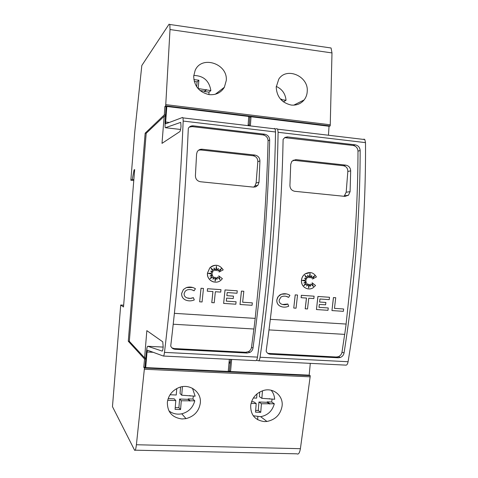 <?xml version="1.0" encoding="UTF-8"?>
<svg xmlns="http://www.w3.org/2000/svg" width="478" height="478" viewBox="0 0 478 478"><rect width="100%" height="100%" fill="white"/><g stroke="black" fill="none" stroke-linecap="round" stroke-linejoin="round"><path stroke-width="0.72" d="M153.175 352.298L147.045 351.987L145.688 367.594L145.007 366.859L146.501 351.384C146.806 348.104 147.218 346.401 147.738 346.275L162.215 351.097M145.88 357.879L144.607 357.813L146.842 330.645L162.771 341.824L163.177 347.052C162.914 349.735 162.556 351.085 162.09 351.091M180.75 122.44L181.007 126.425C180.72 129.365 180.302 131.109 179.758 131.659L162 143.364L164.157 116.279L165.424 116.435M180.576 122.422L165.424 127.71L165.107 127.357L165.012 122.649L166.027 107.227L166.822 106.469L248.733 116.465L248.088 125.648M147.045 351.987L147.463 350.201L163.333 356.032C163.781 356.038 164.163 354.819 164.486 352.376C168.937 315.02 172.779 276.421 176.012 236.586C179.214 196.751 181.604 158.242 183.182 121.059L183.002 117.887L182.614 117.439L165.788 123.796L165.657 122.021L169.337 122.458M163.428 356.038L255.832 360.645C256.549 360.663 257.104 359.486 257.487 357.114C262.679 320.81 266.838 283.287 269.962 244.539C273.052 205.791 274.904 168.274 275.537 131.988L275.095 128.869L274.456 128.403M170.73 346.03C174.894 310.736 178.491 274.408 181.521 237.052C184.526 199.702 186.79 163.446 188.314 128.295C189.425 126.503 191.092 125.69 193.309 125.845L264.639 134.216C267.788 134.921 269.473 136.869 269.688 140.066C268.875 173.765 267.053 208.426 264.209 244.055C261.341 279.678 257.606 314.351 253.005 348.068C252.683 349.974 251.661 351.42 249.946 352.394L247.084 353.045L175.265 349.316C173.048 349.095 171.536 348.002 170.73 346.024M242.651 302.216L252.336 302.873L252.067 305.287L240.022 304.492L241.456 291.096L243.822 291.263L242.651 302.227L252.336 302.873M240.022 304.492L241.426 291.09L243.822 291.263M210.003 276.111L212.752 275.412L210.003 278.674L213.606 276.732L212.997 279.254L214.939 277.228L215.13 281.213L216.02 277.491L217 279.457L217.508 277.019L220.059 279.678L218.709 275.854L222.372 278.644L221.356 279.809C216.253 285.235 206.43 280.568 207.482 273.111L209.77 267.979C214.981 263.904 219.456 264.531 223.202 269.861L219.073 272.012L221.523 268.505L218.046 271.062L218.291 268.403L216.683 270.697L216.456 266.204L215.566 270.614L214.025 267.931L214.168 270.769L210.995 268.152L213.092 271.803L210.714 271.14L212.543 273.04L208.109 273.374L212.417 274.342L209.973 276.129L212.752 275.412M210.039 278.632L213.606 276.732M213.009 279.2L214.939 277.228M215.124 281.1L216.02 277.491M216.982 279.409L217.508 277.019M220.011 279.63L218.709 275.854M213.702 281.984C209.436 280.634 207.356 277.67 207.452 273.105L209.74 267.973C211.76 265.905 214.186 265.021 217.006 265.326M219.073 272.012L221.451 268.552M218.046 271.062L218.255 268.457M216.683 270.697L216.432 266.33M215.566 270.614L214.025 267.985M214.168 270.769L211.013 268.188M213.092 271.803L210.72 271.146M185.96 300.166L185.171 299.82C182.674 298.451 181.503 296.318 181.652 293.414L183.391 289.507L186.402 287.565M186.426 287.571C189.623 286.621 192.622 287.009 195.43 288.73L194.074 290.827C191.899 289.495 189.569 289.196 187.089 289.931L185.237 291.12L184.12 293.594C184.024 295.404 184.759 296.742 186.318 297.597C188.613 298.66 190.967 298.678 193.381 297.663L194.295 299.909C191.188 301.224 188.153 301.194 185.195 299.831C182.698 298.463 181.526 296.324 181.676 293.426L183.415 289.513L186.402 287.559L192.7 287.487M194.05 290.809L192.072 289.895M187.029 297.902L190.16 298.397L193.381 297.669M199.655 301.815L201.017 288.252L203.467 288.431L202.075 301.976L199.655 301.815L201.041 288.264L203.467 288.431M220.973 289.662L207.5 288.712L207.285 291.174L207.53 288.718L220.973 289.662L220.722 292.106L215.357 291.735L214.204 302.783L211.772 302.61L212.925 291.568M226.285 301.122L236.09 301.785L235.827 304.211L223.638 303.405L225.048 289.949L237.255 290.803L237.004 293.235L227.187 292.554L226.859 295.673L233.491 296.127L233.234 298.559L226.602 298.111L226.279 301.128L236.09 301.785M223.638 303.405L225.019 289.937L237.255 290.803M174.392 313.341L255.192 318.384L262.607 244.019C265.427 208.635 267.25 174.207 268.068 140.729C267.853 137.556 266.18 135.615 263.055 134.916L192.174 126.616L189.246 127.118M171.931 347.882L174.255 348.564L245.608 352.286L248.458 351.635C250.161 350.667 251.177 349.233 251.5 347.339L253.896 329.001M258.562 360.782L345.964 365.138C346.926 365.168 347.631 364.033 348.08 361.726C353.947 326.45 358.392 289.967 361.416 252.276C364.379 214.592 365.742 178.043 365.503 142.635L364.816 139.57L363.943 139.086M275.179 129.048L277.007 128.707L277.652 129.174L278.1 132.292C277.497 168.555 275.657 206.042 272.574 244.76C269.455 283.478 265.284 320.971 260.074 357.245C259.685 359.617 259.13 360.794 258.407 360.77L256.477 360.31M277.784 245.202C280.67 208.892 282.45 173.604 283.113 139.331L285.025 137.413L287.415 136.899L355.268 144.846C358.255 145.521 359.886 147.421 360.161 150.534C360.101 183.409 358.703 217.167 355.967 251.816C353.194 286.471 349.221 320.176 344.058 352.943C343.628 355.094 342.391 356.6 340.348 357.466L338.316 357.789L270.363 354.258C268.266 354.049 266.861 352.985 266.15 351.067C270.978 316.8 274.856 281.506 277.784 245.202M334.475 308.364L343.64 308.985L343.353 311.327L331.953 310.575L333.483 297.555L335.723 297.716L334.475 308.37L343.64 308.985M331.953 310.575L333.435 297.549L335.723 297.716M303.871 283.036L306.464 282.361L303.835 285.533L307.258 283.645L306.661 286.095L308.519 284.123L308.657 287.995L309.541 284.38L310.449 286.286L310.951 283.914L313.341 286.495L312.098 282.779L315.54 285.486L313.263 287.666C307.999 291.377 300.608 286.573 301.499 280.138C301.827 277.539 303.004 275.483 305.024 273.966C309.81 271.373 313.604 272.37 316.4 276.953L312.475 279.044L314.823 275.633L311.513 278.124L311.764 275.543L310.228 277.778L310.043 273.41L309.17 277.694L307.73 275.089L307.844 277.843L304.856 275.31L306.816 278.853L304.576 278.22L306.284 280.06L302.09 280.389L306.159 281.321L303.829 283.066L306.464 282.361M303.883 285.48L307.258 283.645M306.679 286.023L308.519 284.123M308.651 287.834L309.541 284.38M310.419 286.22L310.951 283.914M313.275 286.424L312.098 282.779M307.695 288.832C303.428 287.672 301.349 284.774 301.457 280.132C301.785 277.533 302.956 275.477 304.982 273.96L310.407 272.526M312.475 279.044L314.721 275.71M311.513 278.124L311.71 275.621M310.228 277.778L310.007 273.589M309.17 277.694L307.73 275.167M307.844 277.843L304.892 275.37M306.816 278.853L304.582 278.226M281.877 306.816L280.054 306.129C277.712 304.803 276.631 302.735 276.816 299.915L277.736 297.167L279.684 295.063L281.387 294.221L286.579 293.934M288.593 297.358L286.095 296.306M282.641 304.51L287.834 304.014L288.712 306.207C285.748 307.479 282.874 307.462 280.096 306.141C277.754 304.815 276.672 302.741 276.852 299.921L278.256 296.48L281.423 294.227C284.458 293.301 287.296 293.671 289.931 295.338L288.622 297.376C286.579 296.085 284.38 295.804 282.026 296.521L280.986 297.035L279.164 300.082C279.05 301.845 279.726 303.142 281.195 303.972C283.352 304.994 285.575 305.012 287.876 304.026M293.761 308.047L295.207 294.866L297.537 295.034L296.043 308.196L293.761 308.047L295.249 294.872L297.537 295.034M314.106 296.199L301.343 295.296L301.122 297.692L301.385 295.302L314.106 296.199L313.837 298.577L308.758 298.224L307.515 308.955L305.203 308.794L306.44 298.063M318.981 307.324L328.267 307.957L327.98 310.312L316.442 309.547L317.96 296.468L329.509 297.28L329.24 299.646L319.949 299.001L319.603 302.03L325.882 302.46L325.602 304.827L319.328 304.396L318.981 307.336L328.267 307.957M316.442 309.547L317.912 296.456L329.509 297.28M346.09 324.054L270.315 319.334L346.09 324.054L353.804 251.733C356.522 217.311 357.92 183.773 357.992 151.114C357.723 148.019 356.104 146.131 353.134 145.455L284.637 137.64M267.776 353.344L336.291 357.012L338.31 356.696C340.342 355.835 341.567 354.335 341.991 352.202L344.668 334.379M193.757 75.47C203.509 75.691 209.215 80.734 210.864 90.605L208.97 92.135L208.928 94.596M193.698 76.229L195.084 70.577C201.411 54.886 227.988 63.604 226.267 80.519L224.361 87.271C221.003 92.72 215.96 95.176 209.227 94.638C199.32 92.338 194.146 86.201 193.698 76.229M276.254 86.428C282.11 89.087 285.372 93.688 286.041 100.243L283.442 101.868M276.212 87.098L278.752 79.211C286.358 66.669 308.537 76.056 307.24 91.19C307.133 94.453 306.087 97.369 304.116 99.95C300.865 103.834 296.569 105.536 291.221 105.052C281.775 102.83 276.774 96.849 276.212 87.098M193.345 396.125L192.957 399.058L194.779 400.815L181.281 400.779L180.57 409.556L175.091 409.365L175.802 400.57L167.694 400.271M192.485 388.303L195.149 396.196L181.73 395.21L182.417 386.66M167.372 402.189C168.399 395.437 172.14 390.61 178.587 387.712C189.635 382.896 201.997 392.193 200.264 403.396C198.872 411.343 194.128 416.422 186.032 418.626L182.058 418.967C172.176 417.658 167.276 412.066 167.372 402.189M272.06 399.166L271.689 402.028L274.312 403.779L261.43 403.755L260.743 412.329L255.515 412.144L256.202 403.557L251.046 403.366M271.181 390.269C273.279 392.838 274.444 395.838 274.671 399.261L261.866 398.317L262.47 390.789M250.705 405.236C252.037 397.714 256.411 392.767 263.814 390.383C273.858 387.491 283.705 396.316 282.038 406.384C280.395 414.689 275.364 419.714 266.945 421.471L264.412 421.59C255.013 420.317 250.442 414.868 250.705 405.236M135.226 450.18L296.934 453.819C298.475 454.692 299.628 452.983 300.405 448.687L310.138 376.831L144.338 369.237L136.403 444.743C135.842 449.254 135.232 451.065 134.569 450.168L112.467 406.647L120.719 305L123.659 305.191M120.719 305L123.515 306.978L134.665 169.559L134.073 169.941L134.629 169.995M257.845 416.792L257.612 419.702M253.364 397.989L256.638 398.114L256.979 393.902M259.739 392.008L259.369 396.62L261.866 398.317M269.341 398.604L270.07 399.088M251.536 401.717L253.764 401.801L256.202 403.557M269.664 404.059L267.088 402.303L267.136 401.861L271.689 402.028M267.136 401.861L269.712 403.605M267.088 402.303L258.939 401.998L261.43 403.755M258.939 401.998L258.257 410.483L260.743 412.329M255.652 410.423L258.257 410.483M274.312 403.779C272.317 410.996 267.77 415.304 260.665 416.685L253.25 415.758M170.031 394.756L176.251 395.001L176.77 388.554M180.565 387.055L180.045 393.508L181.73 395.21M189.826 395.521L190.328 396.005M168.178 398.58L174.177 398.807L175.802 400.57M189.903 401.096L188.141 399.333L188.189 398.879L192.957 399.058M188.189 398.879L189.957 400.636M188.141 399.333L179.603 399.016L181.281 400.779M179.603 399.016L178.897 407.698L180.57 409.556M175.235 407.597L178.897 407.698M194.779 400.815C192.915 407.674 188.577 412.006 181.765 413.799C176.991 414.719 172.713 413.739 168.919 410.865M280.484 99.101L281.709 99.257L281.685 99.687L286.041 100.243M280.98 99.657L281.709 99.257M281.237 99.932L281.685 99.687M283.09 101.599L283.43 101.647M194.265 81.475L197.091 81.875L198.866 80.232L198.197 88.538L210.864 90.605M193.865 79.575L198.866 80.232M197.091 81.875L196.697 86.781M206.311 90.019L204.465 91.561L204.488 91.125L200.079 90.563M204.488 91.125L206.335 89.583M204.465 91.561L208.97 92.135M255.192 318.384L253.932 329.007L173.215 324.227M174.392 313.353L255.228 318.396M346.138 324.066L344.716 334.379L268.995 329.898M249.319 125.792L249.773 117.427L251.016 116.746L329.037 126.264L328.452 135.232M293.062 160.226L343.371 165.723C346.305 166.368 347.793 168.274 347.835 171.453L346.18 192.228L344.405 195.801L343.778 196.261M295.966 159.622L345.863 165.149C348.844 165.8 350.452 167.706 350.679 170.855L350.087 191.654L348.456 195.245L344.955 196.38L294.777 191.302C291.694 190.656 290.08 188.708 289.919 185.464L290.732 164.307L291.855 161.259L295.966 159.622L293.833 160.25M305.245 308.806L306.488 298.063L301.122 297.692M319.603 302.03L325.882 302.46M251.016 116.746L250.376 125.917M230.348 362.019L229.099 361.96M230.629 359.39L229.416 370.785L230.551 371.525L309.182 375.164L310.288 363.358M231.645 359.438L230.551 371.525M144.607 357.813L129.329 341.298L128.289 341.244L145.157 133.177L164.324 114.863L164.862 106.606L166.469 106.803M248.709 116.829L250.472 117.044M164.324 114.863L165.519 115.007M248.142 124.883L249.361 125.027M145.157 133.177L146.19 133.296L164.157 116.279M198.591 150.194L200.79 149.967L253.113 155.75C256.208 156.42 257.779 158.385 257.827 161.654L256.112 182.99L254.917 185.984L253.585 187.131M202.218 149.232L254.941 155.075C258.084 155.756 259.745 157.716 259.93 160.943L258.998 182.285L257.881 185.291L255.616 186.886L253.513 187.125L200.479 181.754C197.223 181.084 195.532 179.077 195.406 175.743L196.589 154.03L197.199 151.813C198.31 149.949 199.983 149.088 202.218 149.232L200.79 149.967M211.802 302.622L212.955 291.568L207.285 291.174M226.859 295.673L233.491 296.127M166.822 106.469L165.657 122.021M145.688 367.594L228.245 371.418L229.338 359.325M129.329 341.298L146.19 133.296M329.031 126.359L330.161 125.935L330.25 124.782L331.989 52.933L331.069 47.991L169.827 24.48L170.013 29.546L165.758 104.628L330.25 124.782M164.862 106.606L165.657 105.841L330.161 125.935M165.657 105.841L165.758 104.628M134.073 169.941L132.251 179.411L130.847 180.212L134.742 132.161L141.823 65.504L169.057 24.205L169.827 24.48M130.847 180.212L133.774 180.505M132.251 179.411L133.852 179.573M310.138 376.831L310.234 375.672L309.176 375.164M144.338 369.237L144.434 368.024L310.234 375.672M144.434 368.024L143.764 367.283L145.467 367.361M228.269 371.197L230.187 371.286M128.289 341.244L144.559 358.984L145.766 359.044M228.998 363.101L230.229 363.161M144.559 358.984L143.764 367.283M147.738 346.275L163.171 347.082M183.182 121.059L275.537 131.988M278.1 132.292L365.503 142.635M343.371 165.723L345.863 165.149M347.835 171.453L350.679 170.855M346.18 192.228L350.087 191.654M286.035 137.604L287.762 136.929M353.134 145.455L355.268 144.846M357.992 151.114L360.161 150.534M341.991 352.202L344.058 352.943M336.291 357.012L338.316 357.789M268.744 353.493L270.363 354.258M260.074 357.245L348.08 361.726M163.996 115.162L165.496 115.341M248.118 125.206L249.343 125.356M253.113 155.75L254.941 155.075M257.827 161.654L259.93 160.943M256.112 182.99L258.998 182.285M192.174 126.616L193.309 125.845M263.055 134.916L264.639 134.216M268.068 140.729L269.688 140.066M251.5 347.339L253.005 348.068M245.608 352.286L247.084 353.045M174.255 348.564L175.265 349.316M164.486 352.376L257.487 357.114M165.424 127.71L180.588 129.466M170.013 29.546L331.989 52.933M136.403 444.743L300.405 448.687M144.284 358.703L145.79 358.775M229.022 362.838L230.253 362.898M165.681 123.677L166.003 123.718M260.665 416.685L266.945 421.471M181.765 413.799L186.032 418.626M293.749 105.16L304.116 99.95M215.297 94.256L224.361 87.271M344.405 195.801L348.456 195.245M338.31 356.696L340.348 357.466M277.652 129.174L364.816 139.57M254.917 185.984L257.875 185.297M248.458 351.635L249.946 352.394M183.002 117.887L275.095 128.869"/></g></svg>

